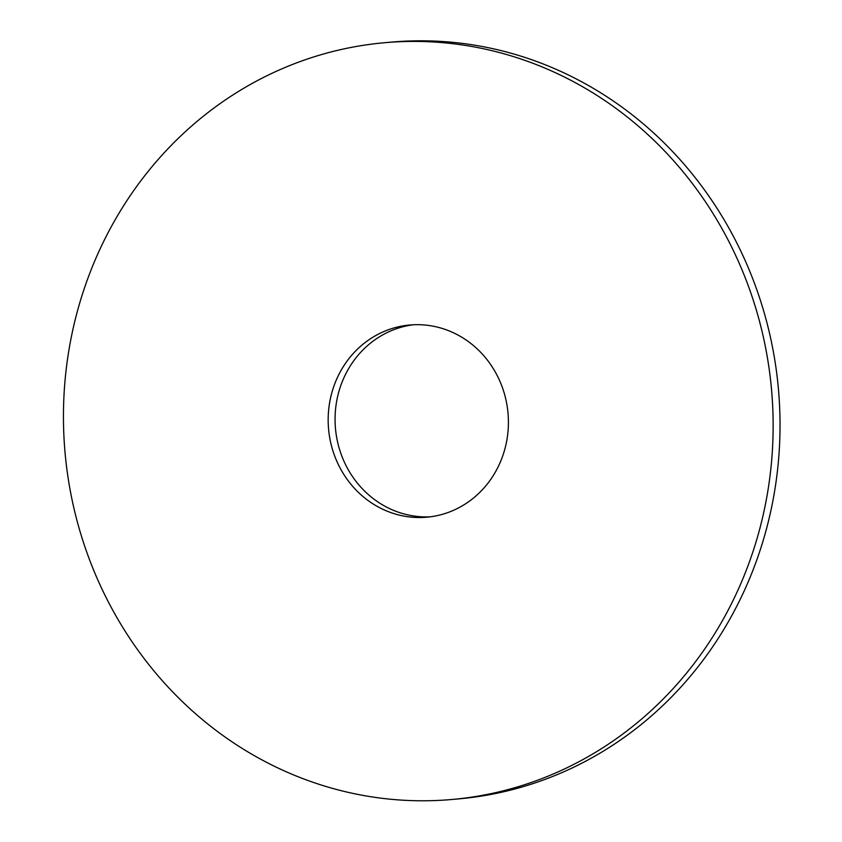 <?xml version="1.0" encoding="UTF-8"?>
<svg xmlns="http://www.w3.org/2000/svg" width="842" height="842" viewBox="0 0 842 842"><rect width="100%" height="100%" fill="white"/><g stroke="black" fill="none" stroke-linecap="round" stroke-linejoin="round"><path stroke-width="1.26" d="M99.998 584.79A379.879 354.64 -95.1 0 0 451.891 799.49A379.879 354.64 -95.1 0 0 771.546 389.73A379.879 354.64 -95.1 0 0 384.699 42.71A379.879 354.64 -95.1 0 0 99.998 584.79M337.453 462.668A96.472 90.073 -95.1 0 0 426.831 517.198A96.472 90.073 -95.1 0 0 508.01 413.138A96.472 90.073 -95.1 0 0 409.759 325.001A96.472 90.073 -95.1 0 0 337.453 462.668M451.891 799.49L458.774 798.879A379.879 354.64 -95.1 0 0 778.44 389.12A379.879 354.64 -95.1 0 0 391.583 42.1L384.699 42.71M413.212 324.77A96.472 90.073 -95.1 0 0 344.346 462.058A96.472 90.073 -95.1 0 0 430.262 516.82"/></g></svg>
